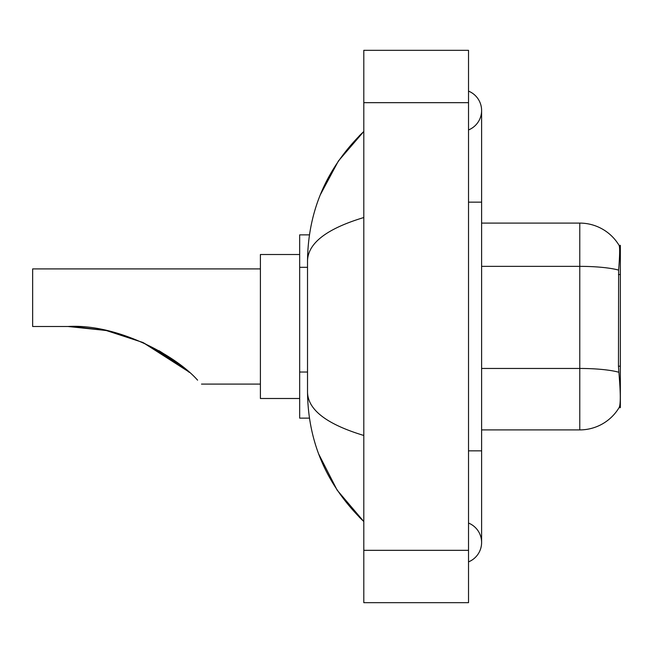 <?xml version="1.0" encoding="UTF-8"?>
<svg xmlns="http://www.w3.org/2000/svg" width="653" height="653" viewBox="0 0 653 653"><rect width="100%" height="100%" fill="white"/><g stroke="black" fill="none" stroke-linecap="round" stroke-linejoin="round"><path stroke-width="0.98" d="M620.35 407.652L619.06 407.652L619.297 407.26C620.611 403.848 620.611 393.939 619.297 377.548L618.456 366.178L618.636 270.105C619.77 255.87 619.95 247.675 619.158 245.512L620.35 245.348L620.35 407.652M309.432 234.876L299.67 234.876L299.67 418.124L309.432 418.124M468.519 450.848L481.604 450.848L481.604 110.528A20.945 20.945 0 0 1 468.519 129.947A20.945 20.945 0 0 0 468.519 91.118A20.945 20.945 0 0 1 481.604 110.528A20.945 20.945 0 0 0 468.519 91.118A20.945 20.945 0 0 1 481.604 110.528M468.519 561.882A20.945 20.945 0 0 0 468.519 523.053A20.945 20.945 0 0 1 468.519 561.882A20.945 20.945 0 0 0 481.604 542.472A20.945 20.945 0 0 1 468.519 561.882M363.803 217.531C326.786 228.689 308.02 243.112 307.522 260.792L307.522 392.208C307.938 409.831 326.704 424.246 363.803 435.469M363.803 602.678L468.519 602.678L468.519 50.322L363.803 50.322L363.803 602.678M307.522 260.792C308.077 210.454 326.843 167.348 363.803 131.473L338.401 160.997L320.264 194.896M318.68 454.006L337.144 490.142L363.803 521.527C326.843 485.644 308.077 442.538 307.522 392.208M619.297 407.26A45.808 45.808 0 0 1 579.774 429.903L481.604 429.903M618.636 270.105A45.808 7.958 180 0 0 579.774 266.359L579.774 223.097A45.808 45.808 0 0 1 619.158 245.512A45.808 45.808 0 0 0 579.774 223.097A45.808 45.808 0 0 1 619.06 245.348A45.808 45.808 0 0 0 579.774 223.097L481.604 223.097M175.437 361.297L143.129 342.605L188.268 371.484L143.048 342.572M105.876 330.459L73.699 326.59L105.876 330.459M106.463 330.581L142.681 342.409L106.463 330.581M142.419 342.286L173.494 359.909L142.419 342.286L173.804 360.13L189.207 372.308M181.012 365.5L158.997 350.685L181.012 365.5L142.966 342.531M260.4 268.905L32.65 268.905L32.65 326.5L68.002 326.5L105.917 330.467L68.002 326.5C117.54 323.529 176.253 355.828 197.581 380.168C202.781 385.376 202.781 385.376 197.581 380.168M299.67 254.507L260.4 254.507L260.4 398.493L299.67 398.493M72.418 326.549L106.406 330.573M159.112 350.751L174.816 360.848M620.35 274.554L618.456 274.554M620.35 366.178L618.456 366.178M307.522 267.322L299.67 267.322M307.522 372.039L299.67 372.039M468.519 202.152L481.604 202.152M363.803 550.324L468.519 550.324M363.803 102.676L468.519 102.676M579.774 429.903L579.774 266.359L481.604 266.359M618.783 372.243A45.808 7.958 180 0 0 579.774 368.455L481.604 368.455M481.604 450.848L481.604 542.472M363.803 131.473L359.248 135.873M363.803 521.527L359.248 517.127M201.499 384.095L260.4 384.095"/></g></svg>
